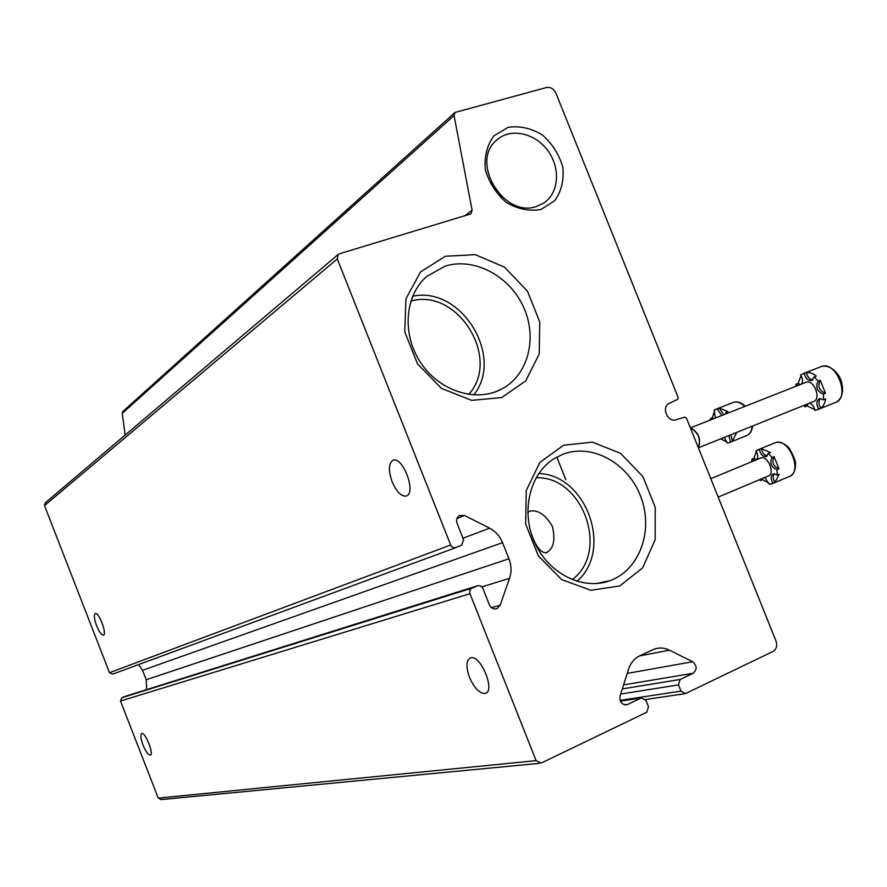 <?xml version="1.0" encoding="UTF-8"?>
<svg xmlns="http://www.w3.org/2000/svg" width="887" height="887" viewBox="0 0 887 887"><rect width="100%" height="100%" fill="white"/><g stroke="black" fill="none" stroke-linecap="round" stroke-linejoin="round"><path stroke-width="1.33" d="M497.019 191.525L495.046 188.887M572.182 579.677C609.979 551.703 582.97 475.875 536.103 477.738M527.754 512.542L530.104 511.045C538.309 509.759 545.771 514.959 552.49 526.634C555.617 540.416 553.455 549.153 546.004 552.856C540.294 552.601 535.227 545.682 530.814 532.111M468.646 394.449C501.676 358.681 457.67 287.299 410.803 301.137M555.905 93.157C553.721 88.789 550.594 86.904 546.514 87.514L455.053 112.438L454.055 115.543L472.095 210.186L470.975 213.856L339.411 253.793L338.202 254.447L337.282 258.926L450.862 545.472L452.448 547.235L454.587 547.878L461.617 545.305L463.602 539.828L457.082 523.374C455.996 519.926 456.794 517.298 459.466 515.491L464.544 515.491L489.635 528.186C495.545 531.302 499.847 536.125 502.552 542.656L508.95 558.766C511.477 565.385 511.666 571.893 509.548 578.313L500.146 605.211L497.219 608.537C493.815 609.635 491.198 608.393 489.369 604.79L482.827 588.303L481.042 586.107L478.06 585.608L471.374 588.425L469.822 590.476L469.788 593.248L536.103 760.647L541.247 763.042L646.778 712.239L648.497 706.717L645.98 700.42L641.434 697.925L627.131 704.677C621.842 704.965 619.481 702.083 620.046 696.018L628.584 669.142C630.701 662.822 634.449 658.365 639.804 655.759L654.151 649.184C659.218 647.355 664.319 647.676 669.441 650.16L692.636 661.746C697.093 665.682 697.282 669.519 693.213 673.255L680.174 679.464L678.511 684.886L680.994 691.117L685.429 693.601L772.998 651.468C776.48 649.251 777.489 645.769 776.014 641.024L686.483 418.165L684.72 417.123L675.85 419.806C667.689 422.755 661.114 407.255 668.942 403.518L677.646 399.35L678.156 397.443L555.905 93.157M455.053 112.438L122.96 411.413L122.24 413.375L125.178 435.062M338.202 254.447L45.193 502.885L44.516 505.601L109.489 672.69L112.727 674.131L455.674 547.7M96.583 625.679C99.156 631.866 101.428 635.025 103.391 635.159L103.524 635.114C107.249 634.061 98.834 611.93 95.308 613.494C93.712 614.746 94.133 618.804 96.583 625.679M392.143 481.807C396.478 491.675 401.112 496.432 406.035 496.099L406.601 495.9C416.391 492.54 402.92 456.45 393.285 460.209C388.561 463.003 388.184 470.199 392.143 481.807M146.688 689.609L146.222 679.73L142.552 670.295L138.649 664.574M477.649 585.742L125.599 696.228L121.785 697.781L120.51 701.04L158.263 798.123L161.19 799.586L539.351 763.352M469.511 677.358C474.223 687.957 479.324 693.335 484.823 693.49L485.001 693.457C495.966 691.882 480.821 654.318 470.653 657.821C466.152 660.094 465.764 666.603 469.511 677.358M142.973 744.947C145.69 751.433 148.107 754.837 150.225 755.147L150.269 755.136C154.36 754.759 145.446 732.008 141.787 733.505C140.224 734.591 140.623 738.416 142.973 744.947M540.959 209.454L554.807 200.65C561.393 191.215 564.077 180.083 562.846 167.244C559.154 154.504 552.291 143.705 542.234 134.857C531.003 128.138 519.616 125.632 508.074 127.362L493.937 135.822C487.052 145.18 484.18 156.422 485.311 169.528C489.047 182.578 496.088 193.577 506.433 202.524C517.93 209.177 529.439 211.483 540.959 209.454M563.578 445.23L592.361 442.125L620.59 453.379L642.92 476.596L655.227 507.32L655.171 539.784L642.62 567.846L619.758 585.963L590.886 590.287L561.737 579.632L538.342 555.916L525.647 523.995L526.257 490.522L539.906 462.404L563.578 445.23M445.407 256.243L475.377 254.669L504.559 267.164L527.421 291.147L539.762 322.003L539.218 353.946L525.747 380.911L501.698 397.564L471.618 400.359L441.471 388.395L417.5 363.87L404.76 331.805L405.913 298.897L420.527 271.932L445.407 256.243M412.599 296.269C461.085 285.536 504.747 356.397 473.758 394.97M444.997 266.189C473.736 257.008 509.049 275.547 523.263 306.436C537.788 337.193 528.552 374.613 502.142 388.805C476.785 402.842 439.974 391.566 420.948 363.049C401.667 334.721 404.594 295.415 426.847 276.367L444.997 266.189M538.742 473.536C586.584 474.733 613.527 550.328 576.905 581.318M562.702 454.344C591.951 442.846 628.428 463.125 640.857 496.886C653.752 530.459 639.671 570.008 609.99 580.663C583.147 590.742 548.986 573.978 534.894 543.021C520.525 512.198 529.428 474.135 553.843 458.834L562.702 454.344M502.275 197.102L491.198 182.212M536.624 206.394L543.731 203.045C559.12 193.056 560.806 167.632 547.479 150.191C534.417 132.529 509.792 127.595 496.365 140.368C469.666 162.454 504.027 218.601 536.624 206.394M565.817 479.767L556.781 457.093M406.678 495.855L406.035 496.099M800.329 384.537L798.089 383.406L801.061 375.6M803.711 405.459L805.119 406.778L807.192 405.947L807.924 403.762M807.192 405.947L814.82 409.617M809.41 403.164C812.281 404.184 814.144 406.612 814.987 410.47L820.808 408.231C818.49 404.317 818.335 401.079 820.342 398.54M820.808 408.231L823.247 405.769L824.921 402.31L825.609 398.962L823.524 399.804L823.413 394.127L825.509 393.285C819.122 390.746 817.37 386.41 820.242 380.268L825.509 393.285M812.858 379.924C809.609 379.459 807.447 377.008 806.394 372.573L809.875 372.706L813.512 374.103L816.35 376.077L814.255 376.897L818.136 381.1L820.242 380.268M795.905 386.288L796.005 384.226L798.089 383.406M801.582 384.049C803.034 381.377 802.713 378.328 800.617 374.891L806.394 372.573M798.245 385.357L796.005 384.226M805.119 406.778L805.851 404.605M818.723 409.073C816.04 404.128 816.284 400.658 819.444 398.684L823.524 399.804M823.413 394.127C817.038 391.588 815.275 387.242 818.136 381.1M814.255 376.897L811.672 380.612C808.101 380.889 805.64 378.483 804.298 373.394M805.496 382.497L806.106 382.264C814.022 379.248 821.628 399.017 813.523 401.534L698.391 447.802M698.291 447.558L698.291 447.558C701.029 439.619 698.657 433.211 691.173 428.332L690.507 428.177M698.801 446.771C701.029 438.976 698.623 432.867 691.594 428.454L691.361 428.388M713.647 418.731L712.283 417.844L714.545 410.947M720.765 438.81L727.14 442.236M724.258 437.402L727.34 443.134L728.67 442.868L732.529 441.138L730.81 434.774M732.529 441.138L736.465 432.745L734.491 433.288M723.759 414.739L719.235 408.12L727.939 411.568L725.932 412.355L727.063 413.442M710.254 420.072L710.299 418.631L712.283 417.844M715.432 418.032L714.079 410.182L719.235 408.12M711.662 419.518L710.299 418.631M730.544 441.937L728.815 435.572M725.932 412.355L725.511 414.052M721.763 415.526L717.239 408.896M756.678 459.621L753.85 458.335L756.356 451.416M759.571 479.667L760.447 480.521L762.443 479.679L762.765 478.326M762.443 479.679L769.295 483.448M764.672 477.516L769.517 484.446L774.916 482.506C772.821 478.936 772.577 475.997 774.185 473.691M774.916 482.506L779.185 474.179L777.178 475.022L777.001 469.766L779.019 468.913C773.165 466.24 771.502 462.138 774.052 456.605L779.019 468.913M767.377 455.896C764.372 455.341 762.354 452.958 761.312 448.744L770.448 452.514L768.441 453.346L772.034 457.448L774.052 456.605M751.799 461.695L751.854 459.156L753.85 458.335M756.6 459.699C758.285 457.404 758.075 454.432 755.946 450.773L761.312 448.744M754.793 460.442L751.854 459.156M760.447 480.521L760.78 479.157M772.91 483.348C770.426 478.736 770.57 475.554 773.32 473.813L777.178 475.022M777.001 469.766C771.147 467.083 769.495 462.97 772.034 457.448M768.441 453.346L766.246 456.617C762.953 456.794 760.636 454.454 759.305 449.576M760.259 458.191L760.891 457.925C768.053 455.186 775.548 474.157 768.064 476.097M122.24 413.375L454.055 115.543M464.433 216.051L472.095 210.186M44.516 505.601L337.282 258.926M109.489 672.69L450.663 545.028M456.927 518.562L464.544 515.491M462.97 538.232L489.635 528.186M142.552 670.295L502.552 542.656M146.222 679.73L508.95 558.766M481.963 586.884L509.548 578.313M491.465 607.673L500.146 605.211M121.907 697.736L471.928 588.136M120.51 701.04L469.944 593.691M158.263 798.123L536.103 760.647M620.368 701.185L641.113 698.047M624.869 704.877L627.619 704.478M639.383 655.97L669.441 650.16M627.231 673.399L692.636 661.746M623.572 684.886L693.213 673.255M622.297 688.911L680.174 679.464M620.667 694.044L678.511 684.886M620.057 700.375L680.994 691.117M817.803 409.617L834.867 402.698C850.921 398.773 836.84 360.621 821.495 366.464L820.364 366.896M744.725 406.479C740.922 402.709 737.252 401.301 733.704 402.254L732.806 402.598M729.691 442.447L746.189 435.783C749.648 434.552 751.622 431.359 752.109 426.215M772.51 483.581L788.853 476.652C803.245 473.181 789.219 437.324 775.537 442.591L774.373 443.068M495.678 608.959L497.219 608.537M121.785 697.781L471.751 588.214M620.335 701.107L641.434 697.925M625.39 704.932L627.131 704.677M645.525 699.544L684.376 693.756M495.766 391.71L502.142 388.805M596.374 583.568L609.99 580.663M542.822 203.622L543.731 203.045M485.001 693.457L486.287 692.88M546.004 552.856L547.246 552.335M836.363 402.077C842.018 398.429 843.792 391.921 841.663 382.563C840.388 375.445 831.174 363.98 821.495 366.464L803.034 373.682M806.106 382.264L690.396 427.9M747.32 435.306C750.347 433.676 752.109 430.583 752.619 426.004M745.257 406.257C741.321 402.498 737.474 401.168 733.704 402.254L716.108 409.14M790.306 476.02C793.998 473.736 795.728 469.567 795.473 463.491C796.57 463.424 790.783 448.09 786.969 445.984C783.01 442.746 779.196 441.615 775.537 442.591L757.82 449.864M760.891 457.925L710.786 478.67M767.998 476.119L718.193 497.097"/></g></svg>
